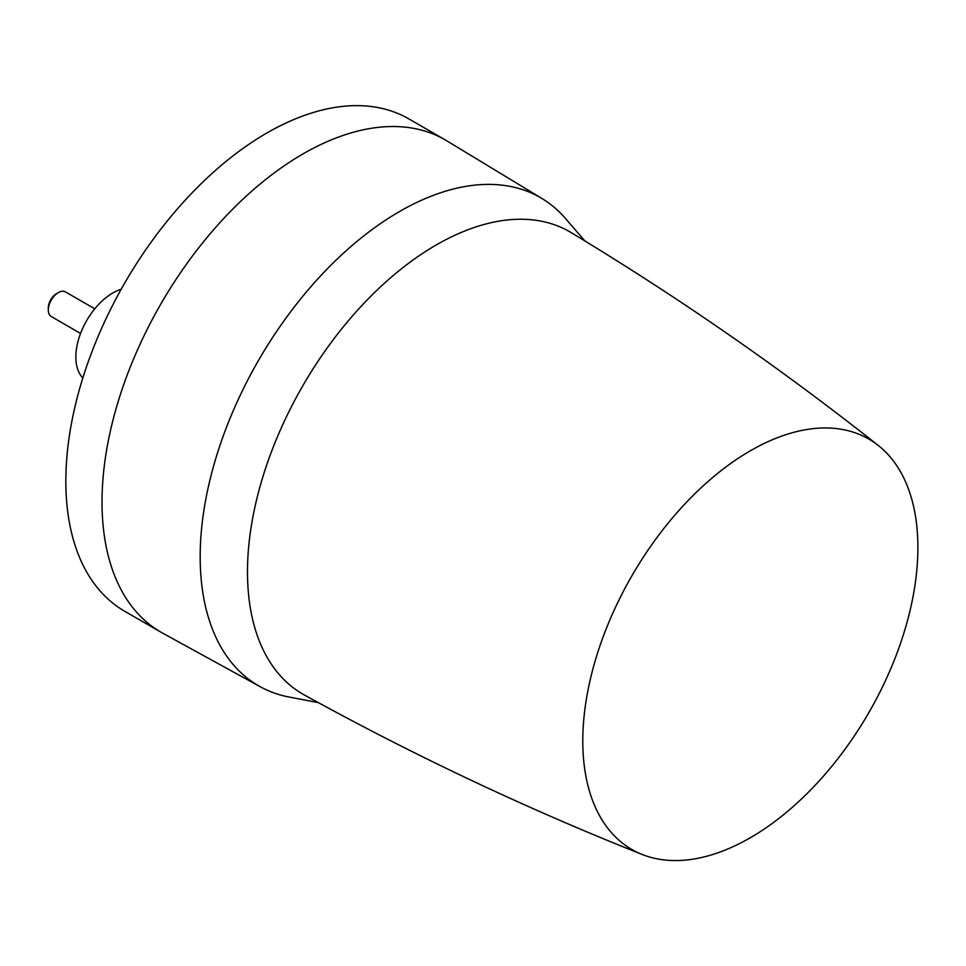 <?xml version="1.0" encoding="UTF-8"?>
<svg xmlns="http://www.w3.org/2000/svg" width="966" height="966" viewBox="0 0 966 966"><rect width="100%" height="100%" fill="white"/><g stroke="black" fill="none" stroke-linecap="round" stroke-linejoin="round"><path stroke-width="1.45" d="M94.777 308.818L65.459 291.901A14.212 8.211 120 0 0 58.346 292.601A14.212 8.211 120 0 0 49.64 303.421A14.212 8.211 120 0 0 48.3 310.001A14.212 8.211 120 0 0 51.246 316.51L80.564 333.439M58.346 292.601L56.559 293.628A11.677 6.75 120 0 0 49.411 302.527A11.677 6.75 120 0 0 48.3 307.937L48.3 310.001M121.209 289.232A52.297 30.2 120 0 0 112.841 292.964A52.297 30.2 120 0 0 79.912 335.214A52.297 30.2 120 0 0 82.834 377.96M584.841 240.92L564.047 216.867A281.855 162.735 120 0 0 542.143 198.622L446.872 140.867A284.233 164.099 120 0 0 445.133 139.841L408.956 118.951A284.233 164.099 120 0 0 189.916 195.108A284.233 164.099 120 0 0 65.845 481.153A284.233 164.099 120 0 0 124.723 611.273L160.899 632.15A284.233 164.099 120 0 0 162.662 633.153L260.313 686.778A281.855 162.735 120 0 0 287.059 696.631L318.285 702.608M445.133 139.841A284.233 164.099 120 0 0 162.348 301.428A284.233 164.099 120 0 0 102.022 502.03A284.233 164.099 120 0 0 160.899 632.15M542.143 198.622A281.855 162.735 120 0 0 259.999 357.843A281.855 162.735 120 0 0 260.313 686.778M642.293 854.512C526.591 808.602 413.919 755.4 304.278 694.928A266.93 154.113 -60 0 1 304.133 383.502A266.93 154.113 -60 0 1 571.184 232.625C678.386 297.335 780.782 368.324 878.396 445.567A236.948 136.81 -60 0 1 867.601 714.755A236.948 136.81 -60 0 1 642.293 854.512A236.948 136.81 -60 0 1 633.08 573.768A236.948 136.81 -60 0 1 878.396 445.567"/></g></svg>
